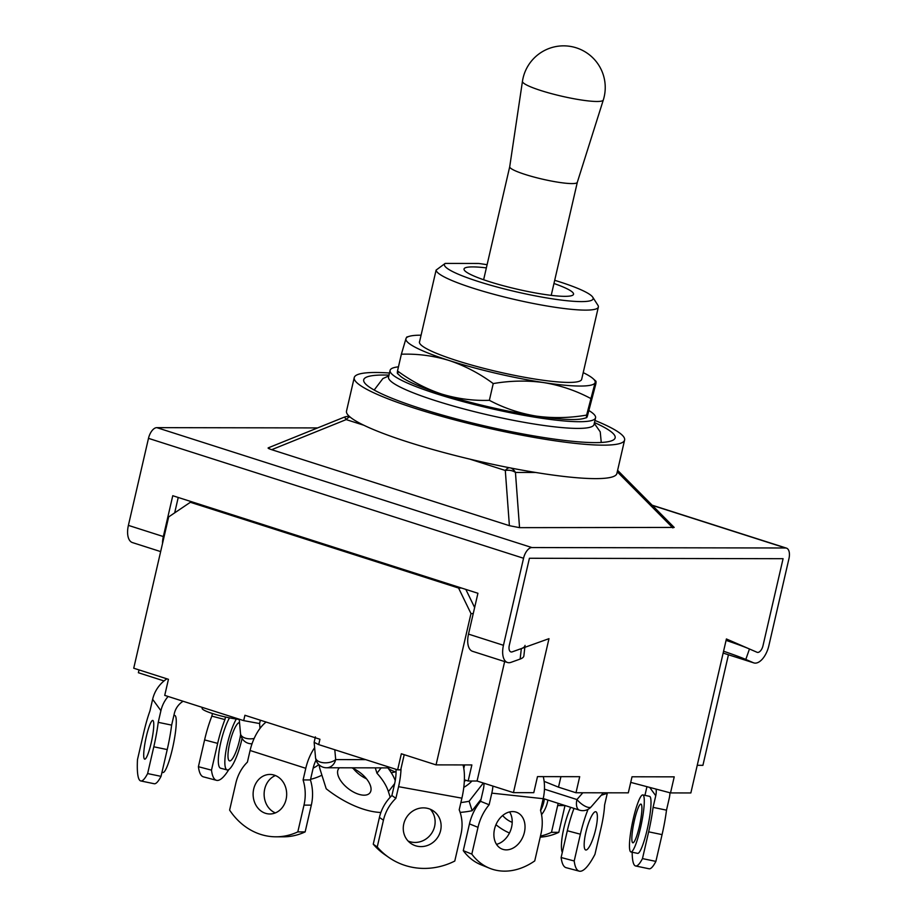 <?xml version="1.0" encoding="UTF-8"?>
<svg xmlns="http://www.w3.org/2000/svg" width="917" height="917" viewBox="0 0 917 917"><rect width="100%" height="100%" fill="white"/><g stroke="black" fill="none" stroke-linecap="round" stroke-linejoin="round"><path stroke-width="1.38" d="M603.375 792.804L591.178 806.834A11.096 4.184 -139 0 1 589.379 807.487A11.096 4.184 -139 0 1 576.931 799.544L582.822 792.769M334.797 749.751L335.691 759.585A11.096 6.098 174.8 0 1 320.285 762.096A11.096 6.098 174.8 0 1 315.54 757.683L314.141 742.312L318.692 744.604L397.634 769.844L400.718 769.856L404.214 754.691M315.379 736.867L314.141 742.312M254.147 738.483A11.096 6.098 174.8 0 1 245.275 738.116A11.096 6.098 174.8 0 1 240.529 733.703L239.211 719.192M318.692 744.604L319.93 739.251L244.919 715.271L243.681 720.624L259.58 723.547L260.015 728.396M139.029 669.914L138.375 672.734L164.028 680.941M243.681 720.624L164.728 695.384L168.441 679.314L133.733 668.218L168.659 516.924L190.346 502.287L193.338 502.287M464.38 779.794L468.151 781.009L471.865 764.938L436.056 764.881L470.983 613.576L458.58 588.038L461.572 588.049M458.58 588.038L190.346 502.287M470.983 613.576L473.241 613.576M474.639 607.535L465.836 589.413M468.151 781.009L477.069 781.02L504.648 661.57M524.833 647.333L523.871 655.873A21.332 6.683 -173.6 0 1 520.145 659.059L521.337 648.594L512.248 651.849A6.935 3.542 -72.3 0 1 510.872 651.907A6.935 3.542 -72.3 0 1 509.313 645.293L529.407 558.27L783.084 558.694L529.407 558.27L509.313 645.293A6.935 3.542 107.7 0 0 510.872 651.907A6.935 3.542 107.7 0 0 512.248 651.849L548.985 638.668L513.44 792.643L533.774 792.678L537.488 776.619L579.693 776.688L575.991 792.758L602.148 792.804L628.305 792.838L632.019 776.779L674.224 776.848L670.522 792.918L690.856 792.953L726.402 638.966L757.041 652.274A6.935 3.542 107.7 0 0 757.201 652.331A6.935 3.542 -72.3 0 1 757.041 652.274L749.464 648.984A21.332 0.94 -160.8 0 0 726.081 640.387M762.99 645.728A6.935 3.542 -72.3 0 1 757.201 652.331A6.935 3.542 107.7 0 0 762.99 645.728L783.084 558.694L762.99 645.728M697.241 765.317L702.915 765.328L728.442 654.784M436.056 764.881L401.348 753.774L397.634 769.844M464.598 764.927L463.784 768.423M513.44 792.643L477.069 781.02M670.522 792.918L630.724 782.384M560.929 776.653L558.499 787.164L575.991 792.758M544.125 781.353L558.499 787.164M639.287 826.767A19.773 3.06 101.8 0 1 632.845 842.803A19.773 3.06 101.8 0 1 634.472 820.13A19.773 3.06 101.8 0 1 640.903 804.094A19.773 3.06 101.8 0 1 639.287 826.767M633.326 818.572A29.138 4.516 101.8 0 1 642.806 794.924A29.138 4.516 101.8 0 1 640.421 828.338A29.138 4.516 101.8 0 1 630.942 851.973A29.138 4.516 101.8 0 1 633.326 818.572M642.806 794.924L649.523 796.323A29.138 4.516 101.8 0 1 647.138 829.736A29.138 4.516 101.8 0 1 637.647 853.372L630.942 851.973M669.983 792.769A33.299 32.576 -36 0 1 669.181 798.524L666.499 810.158A41.62 6.442 101.8 0 1 662.074 834.619L655.896 861.395A69.371 10.74 101.8 0 1 649.064 868.777L635.641 865.98A69.371 10.74 101.8 0 1 632.157 852.225M656.113 789.101A19.429 19.005 -36 0 1 655.758 795.727L653.076 807.361L666.499 810.158M646.943 786.683L644.938 795.371M653.076 807.361A41.62 6.442 101.8 0 1 648.651 831.822L642.473 858.599A69.371 10.74 101.8 0 1 635.641 865.98M642.473 858.599L655.896 861.395M585.837 832.453A19.773 4.402 104.8 0 0 585.711 849.979A19.773 4.402 104.8 0 0 595.695 829.289A19.773 4.402 104.8 0 0 595.821 811.751A19.773 4.402 104.8 0 0 585.837 832.453M570.661 807.327A29.138 6.488 104.8 0 0 563.886 828.017A29.138 6.488 104.8 0 0 562.304 852.409M586.353 810.066L587.637 810.41A41.62 9.273 104.8 0 0 580.381 834.206L574.202 860.983A69.371 15.463 104.8 0 0 579.2 871.15A69.371 15.463 104.8 0 0 594.961 854.312L601.151 827.535A41.62 9.273 -75.2 0 0 604.601 804.966L607.283 793.331A33.299 32.129 -107.8 0 0 607.398 792.804M587.866 809.424L587.637 810.41M574.008 808.393A41.62 9.273 104.8 0 0 567.314 830.745L561.124 857.521A69.371 15.463 104.8 0 0 566.133 867.688L579.2 871.15M561.124 857.521L574.202 860.983M544.366 798.913A29.138 24.736 90.1 0 1 543.77 802.272A29.138 24.736 90.1 0 1 540.583 810.605M547.873 800.037A29.138 24.736 90.1 0 1 547.438 802.272A29.138 24.736 90.1 0 1 541.546 814.64M558.121 803.315A41.62 35.339 90.1 0 1 557.662 805.55L551.484 832.327A69.371 58.894 90.1 0 1 540.468 836.075M509.485 833.014A69.371 58.894 90.1 0 1 495.959 824.704M551.484 832.327L558.808 832.338A69.371 58.894 90.1 0 1 540.216 837.152M564.998 805.516A41.62 35.339 90.1 0 1 564.998 805.562L558.808 832.338M512.213 822.343A29.138 24.736 90.1 0 1 502.654 815.534M471.957 781.009A29.138 20.323 162.4 0 1 463.784 787.371M483.328 783.015L469.126 801.24A69.371 48.395 162.4 0 1 460.873 802.558M469.126 801.24L472.129 810.72A69.371 48.395 162.4 0 1 460.139 812.393M481.058 799.257L472.129 810.72M465.905 780.287A29.138 20.323 162.4 0 1 464.311 781.399M395.307 771.885A29.138 27.281 -55.2 0 1 391.238 772.71M321.913 775.197A69.371 51.856 -68 0 1 310.576 779.312M318.784 764.56A29.138 21.779 -68 0 1 313.167 768.102M365.688 759.631L335.691 759.585A11.096 9.422 90.1 0 1 326.578 767.77L388.521 767.884A23.59 3.244 13 0 0 389.53 769.203A23.59 3.244 13 0 0 396.052 772.16M403.778 823.89A19.773 18.512 124.8 0 0 410.908 843.468A19.773 18.512 124.8 0 0 440.607 830.584A19.773 18.512 124.8 0 0 433.477 811.006A19.773 18.512 124.8 0 0 403.778 823.89M408.134 841.072A19.773 18.512 124.8 0 0 434.612 826.412A19.773 18.512 124.8 0 0 430.256 809.241M401.061 768.354A33.299 10.74 100.3 0 1 398.574 786.683L395.892 798.306A41.62 38.984 124.8 0 0 383.432 820.199L377.242 846.976A69.371 64.969 124.8 0 0 388.797 857.418A69.371 64.969 124.8 0 0 454.775 861.052L460.964 834.275A41.62 38.984 -55.2 0 0 459.211 809.803L461.893 798.168A33.299 10.74 -79.7 0 0 463.005 764.927M395.995 769.317A19.429 6.259 100.3 0 1 394.585 783.897L391.891 795.532L395.892 798.306M391.891 795.532A41.62 38.984 124.8 0 0 379.432 817.425L373.253 844.202A69.371 64.969 124.8 0 0 384.796 854.644L388.797 857.418M373.253 844.202L377.242 846.976M494.515 829.117A19.773 14.775 112 0 0 502.058 849.062A19.773 14.775 112 0 0 524.398 832.349A19.773 14.775 112 0 0 516.867 812.393A19.773 14.775 112 0 0 494.515 829.117M496.51 844.339A19.773 14.775 112 0 0 511.583 827.168A19.773 14.775 112 0 0 509.6 811.935M492.922 786.087A33.299 21.63 96.2 0 1 491.81 793.136L489.128 804.771A41.62 31.109 112 0 0 478.009 827.329L471.819 854.105A69.371 51.856 112 0 0 489.655 868.273A69.371 51.856 112 0 0 534.737 860.914L540.915 834.138A41.62 31.109 -68 0 0 540.503 810.33L543.185 798.696A33.299 21.63 -83.8 0 0 543.288 776.619M484.027 783.244A19.429 12.62 96.2 0 1 483.27 789.686L480.577 801.32L489.128 804.771M480.577 801.32A41.62 31.109 112 0 0 469.458 823.879L463.28 850.655A69.371 51.856 112 0 0 481.116 864.811L489.655 868.273M463.28 850.655L471.819 854.105M253.7 789.033A19.773 16.781 -89.9 0 0 269.862 813.987A19.773 16.781 -89.9 0 0 286.093 799.395A19.773 16.781 -89.9 0 0 269.93 774.441A19.773 16.781 -89.9 0 0 253.7 789.033M275.432 775.541A19.773 16.781 -89.9 0 0 264.704 789.056A19.773 16.781 -89.9 0 0 275.364 812.898M266.102 722.046A33.299 16.987 107.7 0 0 250.089 750.496L247.407 762.13A41.62 35.339 -89.9 0 0 235.807 783.313L229.617 810.089A69.371 58.894 -89.9 0 0 275.96 836.808A69.371 58.894 -89.9 0 0 297.807 831.891L305.143 831.902L311.322 805.126L303.997 805.115L297.807 831.891M316.044 760.113A19.429 9.915 -72.3 0 0 313.11 768.32L310.427 779.943L303.091 779.931L305.785 768.308A33.299 16.987 -72.3 0 1 314.634 747.699M310.427 779.943A41.62 35.339 90.1 0 1 311.322 805.126M275.96 836.808L283.296 836.82A69.371 58.894 -89.9 0 0 305.143 831.902M303.091 779.931A41.62 35.339 90.1 0 1 303.997 805.115M339.473 767.793A19.773 9.949 -142.1 0 0 338.717 768.584A19.773 9.949 -142.1 0 0 338.121 775.553A19.773 9.949 -142.1 0 0 353.343 791.956A19.773 9.949 -142.1 0 0 369.906 792.884A19.773 9.949 -142.1 0 0 370.514 785.903A19.773 9.949 -142.1 0 0 351.704 767.816M353.194 768.446A19.773 9.949 -142.1 0 0 366.502 778.82M387.834 767.884A41.62 20.931 37.9 0 1 395.238 780.608M319.162 764.916A41.62 20.931 -142.1 0 0 320.216 769.833L326.211 788.78A69.371 34.892 -142.1 0 0 380.887 812.485M375.271 767.861L376.967 773.226A41.62 20.931 37.9 0 1 388.407 791.635L390.195 797.263M381.14 767.873L376.967 773.226M202.325 707.408L202.118 708.291A23.59 3.244 13 0 0 227.978 717.553A23.59 3.244 13 0 0 239.222 719.421M146.33 736.5A19.773 3.06 -78.2 0 0 144.703 759.161A19.773 3.06 -78.2 0 0 151.145 743.125A19.773 3.06 -78.2 0 0 152.761 720.453A19.773 3.06 -78.2 0 0 146.33 736.5M161.977 772.32L162.928 772.527A29.138 4.516 -78.2 0 0 172.407 748.88A29.138 4.516 -78.2 0 0 174.792 715.478L173.909 715.294M166.883 678.821A33.299 32.576 144 0 0 152.635 699.304L149.952 710.927A41.62 6.442 -78.2 0 0 143.671 732.832L137.481 759.608A69.371 10.74 -78.2 0 0 140.794 780.952A69.371 10.74 -78.2 0 0 147.626 773.57L161.037 776.355L167.226 749.579L153.804 746.793L147.626 773.57M183.091 701.253A19.429 19.005 -36 0 0 174.333 713.483L171.639 725.118L158.228 722.332L160.911 710.698A33.299 32.576 -36 0 1 168.109 696.462M171.639 725.118A41.62 6.442 101.8 0 1 167.226 749.579M140.794 780.952L154.205 783.737A69.371 10.74 -78.2 0 0 161.037 776.355M158.228 722.332A41.62 6.442 101.8 0 1 153.804 746.793M240.621 734.448A19.773 4.402 -75.2 0 1 239.52 740.191A19.773 4.402 -75.2 0 1 229.525 760.881A19.773 4.402 -75.2 0 1 229.651 743.355A19.773 4.402 -75.2 0 1 239.52 722.63M242.077 738.426A29.138 6.488 -75.2 0 1 241.847 739.434A29.138 6.488 -75.2 0 1 227.129 769.936A29.138 6.488 -75.2 0 1 227.313 744.1A29.138 6.488 -75.2 0 1 236.311 719.043M227.129 769.936L220.596 768.205A29.138 6.488 -75.2 0 1 220.779 742.369A29.138 6.488 -75.2 0 1 229.468 717.862M212.446 713.518L211.85 716.12A41.62 9.273 104.8 0 0 204.594 739.916L198.404 766.692A69.371 15.463 -75.2 0 0 203.414 776.859L216.481 780.321A69.371 15.463 -75.2 0 1 211.483 770.154L198.404 766.692M225.513 717.025L224.917 719.581L211.85 716.12M224.917 719.581A41.62 9.273 104.8 0 0 217.661 743.378L211.483 770.154M228.86 769.501A69.371 15.463 -75.2 0 1 216.481 780.321M521.337 648.594A21.332 6.683 6.4 0 0 525.051 645.396M723.57 651.242A21.332 0.94 19.2 0 1 745.808 659.449L753.384 662.739A18.031 9.204 -72.3 0 0 753.831 662.899A18.031 9.204 -72.3 0 0 768.847 645.74L788.941 558.705A11.096 5.662 -72.3 0 0 786.454 548.125A11.096 5.662 -72.3 0 0 785.548 547.988L531.883 547.552A11.096 5.662 107.7 0 0 523.55 558.258L503.456 645.293A18.031 9.204 107.7 0 0 507.491 662.487L472.542 651.311A18.031 9.204 -72.3 0 1 468.507 634.117L477.929 593.276L172.763 495.719L163.341 536.548A18.031 9.204 -72.3 0 0 162.527 543.494M317.614 427.918L156.818 427.643A11.096 5.662 107.7 0 0 148.485 438.349L128.391 525.384A18.031 9.204 107.7 0 0 132.426 542.577L160.658 551.598M507.491 662.487A18.031 9.204 107.7 0 0 511.056 662.326L520.145 659.059M178.23 497.461L174.677 512.867M269.495 447.714C267.088 447.76 267.821 448.413 271.684 449.685L509.393 525.682L519.538 527.653L674.19 527.435L617.989 470.719A11.096 3.06 135.3 0 1 618.081 472.622L672.872 527.917M509.393 525.682L505.301 470.467A11.096 8.104 -4.2 0 1 515.446 472.45L519.538 527.653M363.877 425.259L346.19 419.596A11.096 1.398 -112 0 0 344.184 417.189L268.257 447.851M483.626 279.742L509.714 166.722A34.686 4.78 13 0 0 509.714 166.756A34.686 4.78 13 0 0 533.625 176.947A34.686 4.78 13 0 0 571.933 183.583A34.686 4.78 13 0 0 577.297 182.357A34.686 4.78 13 0 0 577.32 182.3L551.22 295.354M522.449 81.338L522.449 81.338A41.494 5.708 13 0 0 551.06 93.534A41.494 5.708 13 0 0 596.875 101.478A41.494 5.708 13 0 0 603.306 99.999L603.306 99.999A41.62 41.62 0 0 0 563.68 45.85A41.62 41.62 0 0 0 522.449 81.338L509.714 166.756M487.099 264.704A76.306 10.5 13 0 0 478.766 263.477L445.169 263.42A76.306 10.5 13 0 0 492.727 285.817A76.306 10.5 13 0 0 581.298 301.601A76.306 10.5 13 0 0 592.749 297.2A76.306 10.5 13 0 0 554.693 280.304M445.169 263.42L436.102 270.102A83.241 11.463 13 0 0 494.813 294.54A83.241 11.463 13 0 0 585.436 310.118A83.241 11.463 13 0 0 598.354 307.035A83.241 11.463 13 0 0 597.93 305.304L592.749 297.2M436.102 270.102L419.413 342.408M388.991 375.122A129.022 17.767 13 0 0 383.719 375.03A129.022 17.767 13 0 0 363.705 379.798A129.022 17.767 13 0 0 451.978 417.739A129.022 17.767 13 0 0 595.122 442.613A129.022 17.767 13 0 0 615.147 437.845A129.022 17.767 13 0 0 594.468 422.565M389.473 373.001A138.742 19.097 13 0 0 375.764 372.485A138.742 19.097 13 0 0 354.237 377.609L346.511 411.08A138.742 19.097 13 0 0 441.421 451.886A138.742 19.097 13 0 0 595.351 478.628A138.742 19.097 13 0 0 616.877 473.504L624.603 440.022A138.742 19.097 13 0 0 594.95 420.445M354.237 377.609A138.742 19.097 13 0 0 449.158 418.404A138.742 19.097 13 0 0 603.077 445.158A138.742 19.097 13 0 0 624.603 440.022M486.365 267.89A56.189 7.737 13 0 0 472.759 266.904A56.189 7.737 13 0 0 464.036 268.979A56.189 7.737 13 0 0 502.482 285.508A56.189 7.737 13 0 0 564.826 296.34A56.189 7.737 13 0 0 573.538 294.254A56.189 7.737 13 0 0 553.96 283.491M398.448 366.834A105.444 14.512 13 0 0 390.08 370.376A105.444 14.512 13 0 0 437.1 394.001A105.444 14.512 13 0 0 540.572 418.083A105.444 14.512 13 0 0 595.557 417.808A105.444 14.512 13 0 0 589.127 410.678M390.08 370.376L388.544 377.07A105.444 14.512 13 0 0 435.564 400.695A105.444 14.512 13 0 0 539.024 424.777A105.444 14.512 13 0 0 594.021 424.502L595.557 417.808M419.642 341.411A83.241 11.463 13 0 0 419.447 341.892A83.241 11.463 13 0 0 456.563 360.541A83.241 11.463 13 0 0 538.245 379.558A83.241 11.463 13 0 0 581.665 379.34L598.354 307.035M421.075 335.186A97.122 13.365 13 0 0 409.429 336.275A97.122 13.365 13 0 0 405.99 338.545A97.122 13.365 13 0 0 449.227 360.53A97.122 13.365 13 0 0 543.792 382.595A97.122 13.365 13 0 0 595.11 382.687A97.122 13.365 13 0 0 593.116 378.687A97.122 13.365 13 0 0 583.212 372.634M397.451 373.494L400.259 376.027A97.122 13.365 13 0 0 441.501 394.001A97.122 13.365 13 0 0 536.067 416.077A97.122 13.365 13 0 0 583.946 418.427L586.639 417.659L587.384 416.158L595.878 383.764C596.233 380.784 595.981 380.429 595.11 382.687L586.628 415.092C586.261 418.072 586.513 418.427 587.384 416.158M590.491 398.356C575.842 390.585 560.287 385.335 543.792 382.595C527.16 380.303 510.31 380.635 493.231 383.581L489.369 400.316C504.006 408.088 519.572 413.338 536.067 416.077C552.699 418.37 569.549 418.037 586.628 415.092M593.116 378.687L595.924 381.208L595.11 382.687M493.231 383.581C479.591 373.494 464.919 365.814 449.227 360.53C433.626 355.762 417.671 353.664 401.371 354.214L397.508 370.949C411.332 381.14 425.992 388.819 441.501 394.001C457.308 398.792 473.264 400.889 489.369 400.316M401.371 354.214L405.99 338.545L406.735 337.055L409.429 336.275M398.265 372.015C397.393 374.285 397.141 373.93 397.508 370.949M260.348 720.2L259.58 723.547M544.446 789.159L576.931 799.544A11.096 5.662 -72.3 0 0 579.418 810.124A11.096 11.096 0 0 0 591.178 806.834M655.758 795.727L649.717 787.416M648.651 831.822L662.074 834.619M567.314 830.745L580.381 834.206M607.283 793.331L601.22 795.28M557.662 805.55L564.998 805.562M379.432 817.425L383.432 820.199M461.893 798.168L398.574 786.683M469.458 823.879L478.009 827.329M543.185 798.696L491.81 793.136M305.785 768.308L250.089 750.496M394.642 783.634L388.407 791.635M160.911 710.698L152.635 699.304M217.661 743.378L204.594 739.916M503.456 645.293L468.507 634.117M523.55 558.258L148.485 438.349M128.391 525.384L163.341 536.548M617.359 471.441A11.096 9.422 90.1 0 1 618.081 472.622L617.084 472.622M535.746 472.484L515.446 472.45A11.096 9.422 90.1 0 0 510.952 468.037M509.256 467.704A11.096 5.662 107.7 0 0 505.301 470.467L469.768 459.108M271.684 449.685L346.19 419.596A11.096 5.662 107.7 0 1 349.916 416.891M531.883 547.552L156.818 427.643M785.548 547.988L652.365 505.405M745.808 659.449L749.464 648.984M753.384 662.739L723.146 653.076L753.831 662.899M349.423 416.456A11.096 9.422 -89.9 0 0 348.368 416.387A11.096 11.096 0 0 0 344.184 417.189M543.219 798.547L579.418 810.124M315.54 757.683A11.096 11.096 0 0 0 326.578 767.77M240.529 733.703A11.096 11.096 0 0 0 251.567 743.79M388.521 767.884L388.728 767.002M786.454 548.125L652.147 505.187M348.368 416.387L349.343 416.387M577.297 182.357L603.306 99.999M388.797 375.947L382.893 378.561L374.17 390.034M601.254 442.464L600.234 431.838L594.273 423.39"/></g></svg>
